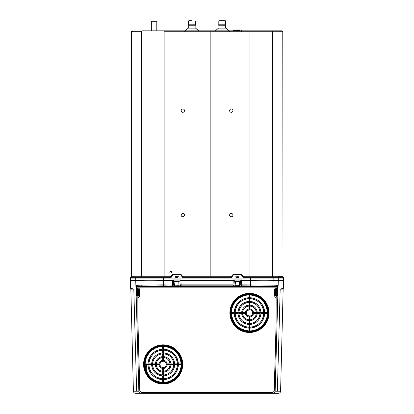 <?xml version="1.0" encoding="UTF-8"?>
<svg xmlns="http://www.w3.org/2000/svg" width="414" height="414" viewBox="0 0 414 414"><rect width="100%" height="100%" fill="white"/><g stroke="black" fill="none" stroke-linecap="round" stroke-linejoin="round"><path stroke-width="0.62" d="M137.376 288.977L136.77 289.127L136.77 295.943L137.376 295.943L137.376 288.977L137.531 295.943L136.62 295.943L136.62 289.127L137.707 288.977L137.883 296.093L137.453 296.072M137.883 289.127L137.541 289.127L137.531 295.974M276.117 296.093L276.469 296.093L276.459 289.127L276.117 289.127L276.117 296.569M276.117 289.127L277.38 289.127L277.23 296.093L276.469 295.943L276.624 288.977L276.624 295.943L277.23 295.943L277.23 289.127L276.624 288.977M277.23 288.977L277.566 288.884L277.603 287.637L277.69 288.837M136.62 289.127L136.92 288.884L136.434 288.884L136.387 287.187M276.128 296.093L276.128 322.599L274.197 391.214L272.94 392.389L141.06 392.389L139.803 391.214L137.872 322.599L137.872 296.093M136.18 276.79L135.725 277.318L130.384 277.318L130.99 276.712L136.242 276.743M130.384 277.318L130.384 278.917L135.725 278.917L135.725 277.318M135.725 278.917L135.745 280.563L130.405 280.563L130.612 288.191L133.81 289.117L130.612 288.191M138.861 391.235C139.037 392.513 139.772 393.196 141.06 393.3L135.528 393.3C134.271 393.181 133.562 392.493 133.411 391.235L138.861 391.235L135.745 280.563M272.94 393.3L278.472 393.3C279.729 393.181 280.438 392.493 280.589 391.235L275.139 391.235C274.963 392.513 274.228 393.196 272.94 393.3L141.06 393.3M275.139 391.235L278.255 280.563L283.595 280.563L283.388 288.191L280.19 289.117L283.342 288.289M278.275 278.917L278.275 277.318L283.616 277.318L283.616 278.917L278.275 278.948M131.295 276.712L130.99 276.712M277.758 276.743L250.599 276.743L250.599 277.349L242.935 277.349L242.847 275.983A1.516 1.516 0 0 0 244.156 276.743L250.599 276.743M210.141 31.055L210.141 31.754L282.767 31.754L283.01 276.712L278.068 276.712M273.147 392.389L141.179 392.389L139.88 391.183L137.945 322.444M146.67 364.858L146.81 371.917M135.528 393.3L148.29 393.3M278.472 393.3L265.71 393.3M280.589 391.235L283.155 289.127L280.19 289.127L277.359 391.235M137.883 296.093L137.883 323.07M275.646 289.458L274.824 289.458L274.824 295.819L275.569 295.819L275.569 289.458L276.273 288.677L276.878 288.605L275.646 289.458L275.569 295.819L276.174 296.584L276.06 326.46L274.239 391.183L272.94 392.389M137.883 320.276L137.95 296.584L138.55 295.819L139.301 295.819L139.301 289.458A1.454 1.454 0 0 0 137.846 288.009L136.625 288.009L136.434 288.853M138.053 326.02L138.059 326.46M137.836 296.538L138.478 295.819L138.478 289.458L137.836 288.744L137.241 288.672L137.241 288.977M137.241 288.605L137.846 288.677L138.55 289.458L139.451 289.458L139.451 295.819A1.604 1.604 0 0 1 138.053 297.407M137.945 322.434L137.841 296.579M139.497 377.485L139.803 391.183M276.878 288.605L276.878 288.977M275.646 295.819L276.283 296.538M163.152 346.347A18.061 18.061 0 0 1 178.791 373.444A18.061 18.061 0 0 1 147.508 373.444A18.061 18.061 0 0 1 163.152 346.347M145.174 363.968C145.226 354.462 153.635 346.389 162.707 346.43L163.592 346.43C174.082 347.636 179.924 353.478 181.13 363.968L181.13 364.853C181.172 373.925 173.104 382.334 163.592 382.391L162.707 382.391C152.223 381.185 146.375 375.338 145.174 364.853M145.169 364.853L145.169 363.968M249.497 294.866A18.061 18.061 0 0 0 231.395 312.906A18.061 18.061 0 0 0 249.456 330.993A18.061 18.061 0 0 0 267.522 312.948A18.061 18.061 0 0 0 249.497 294.866L249.901 294.949C260.385 296.155 266.233 301.997 267.434 312.487L267.434 313.372C267.382 322.879 258.967 330.946 249.896 330.91L249.016 330.91C238.526 329.704 232.684 323.857 231.478 313.372L231.478 312.487C231.436 303.415 239.504 295.006 249.016 294.949L249.497 294.871L249.461 298.09L249.414 294.913L248.892 294.892M135.823 280.594L135.958 285.401L141.065 285.132L140.967 277.349L135.802 277.349L135.823 280.594L140.988 280.594A24.224 0.657 -1.1 0 0 163.53 280.594L163.608 284.873L178.962 285.303L178.76 281.427L174.579 281.406L173.601 281.07L172.659 279.947L174.729 281.261L178.827 281.261L174.579 281.406M179.961 286.25A0.999 0.999 71.3 0 1 178.962 285.303L180.152 284.899A0.999 0.999 71.3 0 0 181.151 285.846L179.961 286.25L163.608 285.846L137.381 286.343L136.418 285.37M137.381 286.343L136.641 287.854L136.894 286.348L136.082 286.369L135.958 285.401M278.322 278.948L278.161 285.401L273.059 285.132L273.152 278.948L278.322 278.948L278.322 277.349L277.737 276.743M278.161 285.401L278.037 286.364L277.23 286.348L277.483 287.854L278.089 287.875M277.69 285.5L277.701 285.37A0.999 0.963 -86.5 0 1 276.733 286.343L277.69 285.5M136.429 285.37A0.999 0.963 -93.5 0 0 137.386 286.343L276.733 286.343L277.483 287.854L136.641 287.854L136.082 286.364M276.878 288.853L277.566 288.853M137.241 288.853L136.48 288.853M236.435 276.117L238.252 276.117A0.621 0.621 0 0 1 238.873 276.743A0.621 0.621 0 0 1 238.252 277.364L236.435 277.364A0.621 0.621 0 0 1 235.814 276.743A0.621 0.621 0 0 1 236.435 276.117L238.252 276.138A0.605 0.605 0 0 1 238.857 276.743A0.605 0.605 0 0 1 238.252 277.349L236.435 277.349A0.605 0.605 0 0 1 235.83 276.743A0.605 0.605 0 0 1 236.435 276.138M175.867 276.117L177.684 276.117A0.621 0.621 0 0 1 178.31 276.743A0.621 0.621 0 0 1 177.684 277.364L175.867 277.364A0.621 0.621 0 0 1 175.246 276.743A0.621 0.621 0 0 1 175.867 276.117L177.684 276.138A0.605 0.605 0 0 1 178.294 276.743A0.605 0.605 0 0 1 177.684 277.349L175.867 277.349A0.605 0.605 0 0 1 175.262 276.743A0.605 0.605 0 0 1 175.867 276.138M136.413 276.743L169.963 276.743A1.516 1.516 0 0 0 171.272 275.983L171.536 275.533A2.422 2.422 0 0 1 173.632 274.316L179.919 274.316A2.422 2.422 0 0 1 182.02 275.533L182.284 275.983A1.516 1.516 0 0 0 183.593 276.743L230.526 276.743A1.516 1.516 0 0 0 231.84 275.983L232.104 275.533A2.422 2.422 0 0 1 234.2 274.316L240.487 274.316A2.422 2.422 0 0 1 242.583 275.533L242.847 275.983M171.272 275.983L171.184 277.349L169.963 276.743M231.84 275.983L231.752 277.349L230.526 276.743M183.593 276.743L182.367 277.349L182.284 275.983M244.156 276.743L242.935 277.349L242.061 275.833A1.816 1.816 0 0 0 240.487 274.922L234.2 274.922A1.816 1.816 0 0 0 232.627 275.833L231.752 277.349L182.367 277.349L181.492 275.833A1.816 1.816 0 0 0 179.919 274.922L173.632 274.922A1.816 1.816 0 0 0 172.058 275.833L171.184 277.349L163.52 277.349L163.53 280.594L172.628 280.594L172.659 279.947L180.897 279.947L181.151 284.873L232.973 284.873L235.157 285.303L239.53 285.303L239.323 281.427L235.147 281.406L234.164 281.07L233.222 279.947L235.297 281.261L239.39 281.261L235.147 281.406M249.456 293.971A18.956 18.956 0 0 1 265.871 322.408A18.956 18.956 0 0 1 233.041 322.408A18.956 18.956 0 0 1 249.456 293.971A18.961 18.961 0 0 0 230.494 312.927A18.961 18.961 0 0 0 249.456 331.888A18.961 18.961 0 0 0 268.417 312.927A18.961 18.961 0 0 0 249.456 293.966M182.108 364.408A18.956 18.956 0 0 1 163.152 383.364A18.956 18.956 0 0 1 144.196 364.408A18.956 18.956 0 0 1 163.152 345.452A18.956 18.956 0 0 1 182.108 364.408M249.456 331.355A18.428 18.428 0 0 0 265.415 303.716A18.428 18.428 0 0 0 233.496 303.716A18.428 18.428 0 0 0 249.456 331.355M163.152 345.985A18.428 18.428 0 0 0 147.193 373.625A18.428 18.428 0 0 0 179.107 373.625A18.428 18.428 0 0 0 163.152 345.985M181.13 285.846L232.989 285.846L233.222 279.947L241.465 279.947L241.714 284.873L273.059 285.132A0.999 0.931 -87.4 0 1 272.127 286.105L241.714 285.846L240.524 286.25L234.164 286.25L232.973 285.846A0.999 0.999 -71.3 0 0 233.967 284.899L234.319 280.93L240.374 280.93L241.465 279.947L240.524 281.07L239.173 281.282M250.511 285.846L250.599 277.349L273.152 277.349L273.152 278.948L135.802 278.948M141.992 286.105A0.999 0.931 -92.6 0 1 141.065 285.132L163.608 284.873L163.608 285.846M268.386 312.927A18.93 18.93 0 0 0 249.456 294.002A18.93 18.93 0 0 0 230.526 312.927A18.93 18.93 0 0 0 249.456 331.857A18.93 18.93 0 0 0 268.386 312.927M268.344 312.927A18.889 18.889 0 0 1 249.456 331.821A18.889 18.889 0 0 1 230.567 312.927A18.889 18.889 0 0 1 249.456 294.038A18.889 18.889 0 0 1 268.344 312.927M163.152 345.483A18.93 18.93 0 0 0 146.758 373.873A18.93 18.93 0 0 0 179.541 373.873A18.93 18.93 0 0 0 163.152 345.483M163.152 345.519A18.889 18.889 0 0 1 182.041 364.408A18.889 18.889 0 0 1 163.152 383.302A18.889 18.889 0 0 1 144.258 364.408A18.889 18.889 0 0 1 163.152 345.519M135.802 277.349L136.377 276.743M277.613 287.357L278.037 286.364M172.426 285.846L172.405 285.846A0.999 0.999 -71.3 0 0 173.404 284.899L173.751 280.93L179.805 280.93L180.897 279.947L179.955 281.07L178.61 281.282M178.977 281.406L179.955 281.07L180.152 284.899L181.151 284.873L181.151 285.846M240.524 286.25A0.999 0.999 71.3 0 1 239.53 285.303L240.715 284.899A0.999 0.999 71.3 0 0 241.714 285.846L241.698 285.846M239.54 281.406L240.524 281.07L240.715 284.899L241.714 284.873L241.714 285.846M136.035 287.865L136.641 287.859L136.035 287.875M136.641 287.859L137.846 287.859L137.836 288.744M276.283 288.744L276.273 288.009A1.454 1.454 0 0 0 274.824 289.458L274.673 289.458A1.604 1.604 0 0 1 276.273 287.859L277.483 287.859M136.403 288.765L136.511 287.357M278.084 287.865L276.273 287.859M231.421 312.368L231.514 313.398L234.158 313.367L235.157 312.399L234.246 313.455A15.22 15.22 0 0 0 248.933 328.136L249.896 327.138L249.461 327.691L249.984 328.136A15.22 15.22 0 0 0 264.665 313.455L264.22 312.932L264.665 312.404A15.22 15.22 0 0 0 249.984 297.723L248.923 298.629L249.456 298.168L249.989 298.629L249.984 301.433C256.457 302.272 260.111 305.93 260.955 312.404L263.754 312.399L264.753 313.367L267.403 313.398L267.475 312.968L264.298 312.932L267.475 312.886L267.403 312.461L264.753 312.492L263.754 313.46L260.955 313.455C260.111 319.929 256.457 323.588 249.984 324.426L249.461 323.981L248.933 324.426C242.459 323.588 238.8 319.929 237.962 313.455L238.873 312.394L237.962 313.455A11.509 11.509 0 0 0 248.933 324.426L249.456 323.981L249.984 324.426A11.509 11.509 0 0 0 260.955 313.455L260.509 312.932L260.044 313.465L257.239 313.455C256.623 317.678 254.206 320.094 249.978 320.71L249.461 320.276L248.933 320.71C244.71 320.094 242.288 317.678 241.678 313.455L242.588 312.394L241.678 313.455A7.799 7.799 0 0 0 248.933 320.71L249.456 320.276L249.978 320.71A7.799 7.799 0 0 0 257.239 313.45L256.799 312.932L256.323 313.465L253.513 313.445C253.135 315.427 251.955 316.606 249.973 316.984L249.461 316.565L248.938 316.984C246.956 316.606 245.776 315.427 245.398 313.445L245.823 312.932L245.398 312.41L245.823 312.927L245.404 313.445A4.088 4.088 0 0 0 248.938 316.984L249.456 316.565L249.973 316.984A4.088 4.088 0 0 0 253.513 313.445L253.089 312.932L253.513 312.415A4.088 4.088 0 0 0 249.973 308.875L249.461 309.294L248.938 308.875A4.088 4.088 0 0 0 245.404 312.415C245.776 310.433 246.956 309.253 248.938 308.875L249.456 309.294L249.896 308.782L249.896 306.153L248.933 305.149A7.799 7.799 0 0 0 241.678 312.404L242.112 312.927L241.678 312.404C242.288 308.182 244.71 305.765 248.933 305.149L249.994 306.06L249.973 308.875C251.955 309.253 253.135 310.433 253.513 312.41L253.089 312.927L253.601 313.367L256.235 313.367L256.799 312.932L256.235 312.492L253.601 312.492L256.323 312.394L257.327 313.367L259.951 313.367L260.509 312.932L259.951 312.492L257.327 312.492L256.799 312.927L257.239 312.404A7.799 7.799 0 0 0 249.978 305.149L249.016 306.153L249.016 308.782L248.923 306.06L249.896 305.056L249.896 302.432L248.933 301.433A11.509 11.509 0 0 0 237.962 312.404L238.402 312.927L237.962 312.404C238.8 305.93 242.459 302.272 248.933 301.433L249.989 302.344L249.978 305.149C254.201 305.765 256.623 308.182 257.239 312.404L260.044 312.394L261.043 313.367L263.666 313.367L264.22 312.932L263.666 312.492L261.043 312.492L260.509 312.927L260.955 312.404A11.509 11.509 0 0 0 249.984 301.433L249.016 302.432L249.016 305.056L248.923 302.344L249.896 301.34L249.896 298.722L248.933 297.723A15.22 15.22 0 0 0 234.246 312.404L234.691 312.927L234.246 312.404C235.312 303.679 240.203 298.784 248.928 297.723L248.933 297.723M231.436 312.974L234.619 312.932L231.4 312.886M234.629 313.005L245.823 312.932L242.112 312.927L242.588 313.465L242.112 312.932L238.402 312.927L238.873 313.465L238.402 312.932L234.691 312.927L235.157 313.46L234.629 312.855M249.016 306.153L248.923 306.06A6.888 6.888 0 0 0 242.588 312.394L245.311 312.492L242.676 312.492M249.016 302.432L248.923 302.344A10.598 10.598 0 0 0 238.873 312.394L241.585 312.492L238.961 312.492M249.016 298.722L249.016 301.34L248.923 298.629A14.309 14.309 0 0 0 235.157 312.399L237.869 312.492L235.25 312.492M264.758 313.367L267.413 313.398M249.989 298.629L249.989 298.629C258.155 299.643 262.745 304.228 263.754 312.399A14.309 14.309 0 0 0 249.989 298.629L249.896 298.722M264.665 312.404L264.665 312.404C263.604 303.679 258.709 298.784 249.984 297.723L249.927 294.985L249.414 294.871M263.754 313.46L263.754 313.46C262.745 321.631 258.155 326.216 249.989 327.231A14.309 14.309 0 0 0 263.754 313.46L263.666 313.367M249.497 330.983L249.927 330.874L249.984 328.136L248.923 327.231C240.757 326.216 236.166 321.631 235.157 313.46A14.309 14.309 0 0 0 248.923 327.231L249.456 327.691L249.016 328.23L248.985 330.874L249.497 330.946L249.461 327.769L249.414 330.983M248.933 294.903L249.016 297.63L249.456 298.168L249.896 297.63L250.02 294.892M249.016 323.427L249.016 320.798L249.016 323.422L249.456 323.981L249.461 320.276L249.016 319.711L249.456 320.276L249.994 319.799L249.461 320.276L249.456 323.981L248.923 323.515C243.008 322.729 239.659 319.375 238.873 313.465A10.598 10.598 0 0 0 248.923 323.515L248.923 323.515M238.873 313.46L241.585 313.367L238.961 313.367M234.246 313.455L234.246 313.455C235.312 322.18 240.203 327.076 248.928 328.136L248.892 330.967M249.533 327.753L249.461 323.981L249.896 323.422L249.896 320.798L249.989 323.515L249.461 323.981L249.394 327.769M256.323 313.465L256.328 313.465C255.764 317.124 253.653 319.235 249.994 319.799A6.888 6.888 0 0 0 256.323 313.465L256.235 313.367M260.044 313.465L260.044 313.46A10.598 10.598 0 0 1 249.989 323.515C255.904 322.729 259.257 319.375 260.044 313.465L259.951 313.367M152.098 364.408L151.565 363.973L152.098 364.408L152.564 363.875L152.098 364.408L145.205 363.942L145.133 364.449L148.388 364.413L148.942 364.848L151.565 364.848L152.098 364.413L152.657 364.848L155.281 364.848L155.809 364.413L156.373 364.848L159.007 364.848L159.514 364.413L159.095 364.925A4.088 4.088 0 0 0 162.635 368.465L163.147 368.046L163.67 368.465A4.088 4.088 0 0 0 167.204 364.925L166.785 364.413L167.297 364.848L169.926 364.848L170.496 364.413L171.023 364.848L173.647 364.848L174.206 364.413L174.739 364.848L177.358 364.848L177.911 364.413L178.45 364.848L181.094 364.879L181.166 364.449L177.989 364.413L177.451 364.941C176.442 373.112 171.851 377.697 163.685 378.712L163.152 379.172L162.619 378.712C154.453 377.697 149.863 373.112 148.854 364.941L148.388 364.413L152.098 364.413L151.653 364.936A11.509 11.509 0 0 0 162.624 375.907L163.147 375.462L162.619 374.996C156.704 374.209 153.351 370.856 152.564 364.946L152.098 364.413L155.809 364.413L155.369 364.931A7.799 7.799 0 0 0 162.63 372.191L163.147 371.756L162.614 371.28C158.955 370.716 156.844 368.605 156.28 364.946L155.809 364.413L159.514 364.413L159.095 363.89L159.514 364.408L155.809 364.408L155.281 363.973L155.809 364.408L156.28 363.875L155.809 364.408L152.098 364.408M162.712 350.203L162.712 352.826L162.619 350.109L163.147 349.649L162.619 350.109A14.309 14.309 0 0 0 148.854 363.88L148.388 364.408L148.854 363.875L151.653 363.885A11.509 11.509 0 0 1 162.624 352.914L162.624 352.914C156.15 353.753 152.497 357.411 151.653 363.885M147.85 363.968L145.117 363.849M145.097 364.449L145.205 364.879L147.917 364.879L148.31 364.475L147.943 364.936A15.22 15.22 0 0 0 162.624 379.617L163.147 379.172L163.675 379.617A15.22 15.22 0 0 0 178.356 364.936L177.989 364.408L181.166 364.367L181.094 363.942L178.45 363.973L177.911 364.408L178.356 363.885A15.22 15.22 0 0 0 163.675 349.204L163.152 349.649L163.685 350.109C171.851 351.124 176.436 355.709 177.451 363.875L177.911 364.408L177.358 363.973L174.739 363.973L174.206 364.408L173.647 363.973L171.023 363.973L170.496 364.408L169.926 363.973L167.297 363.973L166.785 364.408L167.204 363.89A4.088 4.088 0 0 0 163.67 360.356L163.152 360.775L163.587 360.263L163.587 357.634L162.63 356.63A7.799 7.799 0 0 0 155.369 363.885L152.564 363.875A10.598 10.598 0 0 1 162.614 353.825L162.712 356.537L163.147 357.065L162.614 357.541L163.587 356.537L163.587 353.913L162.712 352.826L163.147 353.354L162.614 353.825L163.587 352.821L163.587 350.203L163.152 349.649L163.592 349.111L163.618 346.466L163.194 346.394L163.152 349.571L163.111 346.394L162.681 346.466L162.712 349.111L163.147 349.649L162.624 349.204A15.22 15.22 0 0 0 147.943 363.885L148.388 364.408L145.097 364.367M162.712 360.268L162.712 357.634L162.712 360.263L163.147 360.775L162.635 360.356A4.088 4.088 0 0 0 159.095 363.89L156.28 363.875A6.888 6.888 0 0 1 162.614 357.541L162.712 357.629M169.926 363.973L170.496 364.408L170.93 363.885A7.799 7.799 0 0 0 163.675 356.63L163.152 357.065L163.685 357.541C167.349 358.105 169.455 360.211 170.019 363.875L167.204 363.89C166.826 361.914 165.647 360.734 163.67 360.356L163.67 360.356M162.712 353.913L162.63 356.63C158.402 357.246 155.985 359.662 155.369 363.885M162.624 349.204L162.624 349.204C153.951 350.213 149.056 355.108 147.943 363.885L147.943 363.885M163.592 349.111L163.711 346.373M147.943 364.936L147.943 364.936C148.952 373.609 153.848 378.505 162.624 379.617L162.681 382.355L163.194 382.427L163.152 379.25L163.111 382.464M163.685 350.109L163.685 350.109A14.309 14.309 0 0 1 177.451 363.875L174.646 363.885A11.509 11.509 0 0 0 163.675 352.914L163.152 353.354L163.685 353.825C169.6 354.612 172.948 357.965 173.735 363.875L174.206 364.408L174.646 363.885C173.808 357.411 170.149 353.753 163.675 352.914L163.675 352.914M178.356 363.885L178.356 363.885C177.244 355.108 172.348 350.213 163.675 349.204M170.019 363.875A6.888 6.888 0 0 0 163.685 357.541L163.587 360.263M171.018 363.973L170.93 363.885C170.314 359.662 167.898 357.246 163.675 356.63L163.675 356.63M163.675 379.617L163.675 379.617C172.348 378.608 177.244 373.713 178.356 364.936L181.187 364.972M177.979 364.486L174.206 364.413L173.735 364.941C172.948 370.856 169.6 374.209 163.685 374.996L163.152 375.462L163.587 374.903L163.587 372.279L163.152 371.756L163.587 371.187L163.587 368.553L163.152 368.046L162.635 368.465L162.712 371.187L163.147 371.756L162.712 372.269M155.281 364.848L152.564 364.946A10.598 10.598 0 0 0 162.619 374.996L163.147 375.462L162.624 375.907L162.712 378.619L163.147 379.172L163.587 378.619L163.587 375.995L163.152 375.462L163.675 375.907A11.509 11.509 0 0 0 174.646 364.936L174.206 364.413L170.496 364.413L170.019 364.946C169.455 368.605 167.349 370.716 163.685 371.28L163.152 371.756L163.675 372.191A7.799 7.799 0 0 0 170.93 364.931L170.496 364.413L166.785 364.408L177.979 364.336M163.194 382.464L163.618 382.355L163.592 379.71L163.152 379.172L162.712 379.71L162.588 382.448M145.117 364.972L145.195 364.879A17.983 17.983 0 0 0 162.676 382.386M162.588 346.373L162.712 349.111M181.187 363.849L178.45 363.973M231.421 313.491L234.158 313.367M272.572 276.743L272.572 31.754A0.911 0.849 -90 0 0 271.729 30.843L249.978 30.843L249.978 31.754L210.172 31.754L210.172 31.055M231.286 112.308A1.666 1.666 0 0 1 229.842 109.808A1.666 1.666 0 0 1 232.73 109.808A1.666 1.666 0 0 1 231.286 112.308M237.341 277.271A0.528 0.528 0 0 1 236.886 276.474A0.528 0.528 0 0 1 237.802 276.474A0.528 0.528 0 0 1 237.341 277.271M210.172 31.754L210.172 276.743M231.286 216.781A1.666 1.666 0 0 1 229.842 214.281A1.666 1.666 0 0 1 232.73 214.281A1.666 1.666 0 0 1 231.286 216.781M169.812 272.2A0.911 0.911 0 0 1 171.173 271.413A0.911 0.911 0 0 1 171.173 272.986A0.911 0.911 0 0 1 169.812 272.2M181.166 110.641A1.666 1.666 0 0 1 183.666 109.198A1.666 1.666 0 0 1 183.666 112.08A1.666 1.666 0 0 1 181.166 110.641M210.141 31.754L164.141 31.754L210.141 31.754L210.141 276.743M181.166 215.114A1.666 1.666 0 0 1 183.666 213.676A1.666 1.666 0 0 1 183.666 216.558A1.666 1.666 0 0 1 181.166 215.114M176.25 276.743A0.528 0.528 0 0 1 177.042 276.283A0.528 0.528 0 0 1 177.042 277.199A0.528 0.528 0 0 1 176.25 276.743M219.115 20.7L225.288 20.7L219.115 20.7L218.809 21.005L225.594 21.005L218.809 21.005L218.809 24.788M225.428 28.121L225.428 25.244L225.744 25.244L218.659 25.244L218.659 24.788L225.744 24.788L225.594 21.005L225.288 20.7M239.463 30.543L233.103 30.543L233.708 29.937L240.979 29.937L241.585 30.543L241.585 31.148M233.708 29.937L234.619 29.937M191.92 20.7L188.831 20.7L191.92 20.7M191.92 21.005L188.525 21.005L191.92 21.005M188.831 20.7L188.525 21.005L188.525 24.788L195.46 24.788L195.31 21.005L195.01 20.7M188.696 28.121L188.696 25.244L195.46 25.244L195.144 25.244L195.144 28.121L195.553 28.121L188.287 28.121L184.649 31.148M229.47 31.148L225.837 28.121L218.566 28.121L218.975 28.121L218.975 25.244M151.886 21.305L156.244 21.305M133.411 391.235L130.845 289.127L133.81 289.117L136.641 391.235M276.071 297.407A1.604 1.604 0 0 1 274.673 295.819L274.673 289.458M137.846 287.859A1.604 1.604 0 0 1 139.451 289.458M163.152 344.841A19.567 19.567 0 0 1 180.095 374.194A19.567 19.567 0 0 1 146.204 374.194A19.567 19.567 0 0 1 163.152 344.841M249.456 293.36A19.567 19.567 0 0 1 266.404 322.713A19.567 19.567 0 0 1 232.513 322.713A19.567 19.567 0 0 1 249.456 293.36M138.043 297.257A1.454 1.454 0 0 0 139.301 295.819L139.451 295.819M138.478 289.458L138.478 295.819M274.673 295.819L274.824 295.819A1.454 1.454 0 0 0 276.076 297.257M145.174 363.932A17.983 17.983 0 0 1 162.676 346.43M181.13 364.884A17.983 17.983 0 0 1 163.628 382.386M163.628 346.43A17.983 17.983 0 0 1 181.13 363.932M231.478 312.451A17.983 17.983 0 0 1 248.98 294.949M248.98 330.905A17.983 17.983 0 0 1 231.478 313.403M267.434 313.403A17.983 17.983 0 0 1 249.932 330.905M249.932 294.949A17.983 17.983 0 0 1 267.434 312.451M278.296 280.594L273.136 280.594A24.224 0.657 1.1 0 1 250.589 280.594L240.824 280.532M278.322 277.349L273.152 277.349A0.605 0.564 -90 0 0 272.588 276.743M163.52 276.743L163.52 277.349L140.967 277.349A0.605 0.564 90 0 1 141.531 276.743L141.547 31.754L131.352 31.754L132.263 30.843L132.847 31.055M163.152 345.447A18.961 18.961 0 0 0 146.732 373.889A18.961 18.961 0 0 0 179.572 373.889A18.961 18.961 0 0 0 163.152 345.447M172.405 285.846L172.628 280.594L173.3 280.532M233.863 280.532L180.256 280.532M276.733 286.343L272.127 286.105M234.164 286.25A0.999 0.999 -71.3 0 0 235.157 285.303L235.514 281.282M173.595 286.25A0.999 0.999 -71.3 0 0 174.594 285.303L174.946 281.282M240.487 274.922L240.487 274.316A2.422 2.422 0 0 1 242.583 275.533L242.061 275.833M232.627 275.833L232.104 275.533A2.422 2.422 0 0 1 234.2 274.316L234.2 274.922M179.919 274.922L179.919 274.316A2.422 2.422 0 0 1 182.02 275.533L181.492 275.833M172.058 275.833L171.536 275.533A2.422 2.422 0 0 1 173.632 274.316L173.632 274.922M249.896 328.23L249.978 330.957M231.514 312.461L234.158 312.492L231.431 312.41M245.398 313.445L242.588 313.465A6.888 6.888 0 0 0 248.917 319.799C245.259 319.235 243.147 317.124 242.588 313.465M237.962 313.455L235.157 313.46M249.456 309.75A3.183 3.183 0 0 0 246.703 314.521A3.183 3.183 0 0 0 252.209 314.521A3.183 3.183 0 0 0 249.456 309.75L247.21 310.681C245.885 312.358 245.988 313.947 247.51 315.442L250.051 316.053C253.373 316.068 253.461 309.506 249.456 309.75M249.533 298.106L249.461 309.294L249.378 298.106M249.456 316.565L249.456 320.276L249.461 316.565M264.282 313.005L253.089 312.927L264.298 312.865M256.323 312.394A6.888 6.888 0 0 0 249.994 306.06C253.653 306.624 255.764 308.735 256.323 312.394L256.235 312.492M259.951 312.492L260.044 312.394A10.598 10.598 0 0 0 249.989 302.344L249.896 302.432M249.016 327.138L249.016 324.514L248.923 327.231M249.984 324.426L249.989 327.231M249.016 319.706L249.016 317.077L248.923 319.799M249.973 316.984L249.994 319.799M151.565 364.848L148.854 364.941A14.309 14.309 0 0 0 162.619 378.712L162.619 378.712M159.007 364.848L156.28 364.946A6.888 6.888 0 0 0 162.614 371.28L162.614 371.28M163.152 361.231A3.183 3.183 0 0 0 160.394 366.002A3.183 3.183 0 0 0 165.905 366.002A3.183 3.183 0 0 0 163.152 361.231L160.901 362.162C159.581 363.839 159.68 365.427 161.201 366.923C163.028 368.046 164.606 367.72 165.936 365.94C167.008 361.96 164.596 361.406 163.152 361.231M163.147 360.775L163.147 349.571L163.152 360.775M163.152 368.046L163.147 371.756L163.152 368.046M173.735 363.875L173.735 363.875A10.598 10.598 0 0 0 163.685 353.825L163.685 353.825M163.587 375.995L163.685 378.712A14.309 14.309 0 0 0 177.451 364.941L174.734 364.848M163.587 368.553L163.685 371.28A6.888 6.888 0 0 0 170.019 364.946L170.019 364.946M163.147 371.756L163.147 379.25L163.152 371.756M163.587 372.279L163.685 374.996A10.598 10.598 0 0 0 173.735 364.941L173.735 364.946M162.712 374.903L162.712 372.279L162.614 374.996M167.204 364.925L167.204 364.925C166.826 366.907 165.647 368.087 163.67 368.465M163.675 372.191C167.898 371.575 170.314 369.159 170.93 364.936L171.018 364.848M195.553 28.121L198.823 30.843L249.978 30.843L249.978 276.743M282.767 31.754L281.862 30.843L271.729 30.843A0.911 0.849 -90 0 0 271.18 31.055M249.978 31.754L272.376 31.754M145.728 30.843L142.395 30.843A0.911 0.849 -90 0 1 142.939 31.055M141.743 31.754L141.547 31.754A0.911 0.849 -90 0 1 142.395 30.843L164.141 30.843L164.141 31.754L164.141 30.843L210.141 30.843M164.141 31.754L164.141 276.743M233.103 30.843L233.103 30.543L235.224 30.543M283.616 277.318L283.01 276.712M130.384 278.917L130.405 280.563M130.845 289.127L130.658 288.372M176.54 392.55L177.43 393.3M170.842 392.55L169.947 393.3M283.616 278.917L283.595 280.563M283.155 289.127L283.388 288.191M237.46 392.55L236.57 393.3M243.158 392.55L244.053 393.3M136.289 288.403L136.454 288.853M245.311 313.367L242.676 313.367M237.869 313.367L235.25 313.367M248.923 306.06C245.259 306.624 243.147 308.735 242.588 312.394M248.923 302.344C243.008 303.131 239.659 306.484 238.873 312.394M248.923 298.629C240.757 299.643 236.166 304.228 235.157 312.399M267.485 312.41L264.753 312.492M260.044 312.394C259.257 306.484 255.904 303.131 249.989 302.344M249.984 328.136C258.709 327.076 263.604 322.18 264.665 313.455M248.985 294.98L249.016 297.63M249.896 324.514L249.896 327.138M249.896 317.072L249.896 319.706M148.942 363.973L151.565 363.973M152.657 363.973L155.281 363.973M156.373 363.973L159.007 363.973M147.85 364.848L145.123 364.931M162.635 360.356C160.653 360.734 159.473 361.914 159.095 363.89M159.095 364.925C159.473 366.907 160.653 368.087 162.635 368.465M162.614 353.825C156.704 354.612 153.351 357.965 152.564 363.875M162.614 357.541C158.955 358.105 156.844 360.211 156.28 363.875M162.619 350.109C154.453 351.124 149.863 355.709 148.854 363.875M163.587 350.203L163.587 352.826M163.587 353.913L163.587 356.537M151.653 364.936C152.497 371.41 156.15 375.063 162.624 375.907M155.369 364.936C155.985 369.159 158.402 371.575 162.63 372.191M173.647 363.973L170.93 363.885M173.647 364.848L170.93 364.936M169.926 364.848L167.297 364.848M162.712 371.187L162.712 368.553M162.712 378.619L162.712 375.995M163.592 379.71L163.67 382.438M163.675 375.907C170.149 375.063 173.808 371.41 174.646 364.936M281.277 31.055L271.729 30.843M156.792 21.305L156.792 30.843L185.017 30.843M131.352 276.712L131.352 31.754M131.564 31.754L132.263 31.055L141.852 31.055L132.263 31.055L132.956 31.754M225.744 25.244L225.744 24.788M195.46 25.244L195.46 24.788M188.375 25.244L188.375 24.788M218.566 28.121L215.296 30.843M151.338 30.843L151.338 21.305"/></g></svg>
